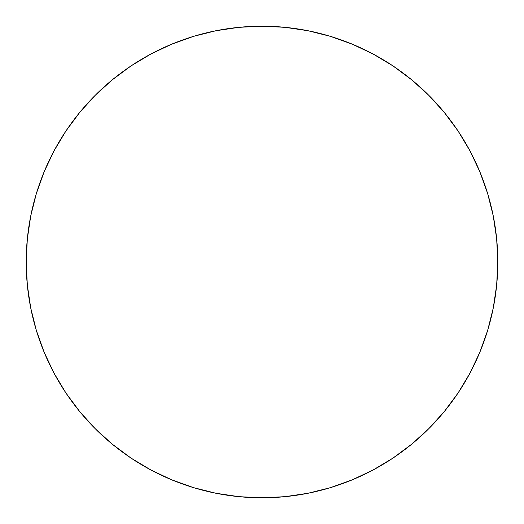 <?xml version="1.0" encoding="UTF-8"?>
<svg xmlns="http://www.w3.org/2000/svg" width="524" height="524" viewBox="0 0 524 524"><rect width="100%" height="100%" fill="white"/><g stroke="black" fill="none" stroke-linecap="round" stroke-linejoin="round"><path stroke-width="0.79" d="M262 26.2A235.8 235.8 0 0 1 497.8 262A235.8 235.8 0 0 1 262 497.8A235.8 235.8 0 0 1 26.2 262A235.8 235.8 0 0 1 262 26.2L238.885 27.333L215.999 30.733L193.553 36.352L171.761 44.147L150.847 54.044L130.993 65.939L112.411 79.727L95.263 95.263L79.727 112.411L65.939 130.993L54.044 150.847L44.147 171.761L36.352 193.553L30.733 215.999L27.333 238.885L26.2 262L27.333 285.115L30.733 308.001L36.352 330.447L44.147 352.239L54.044 373.154L65.939 393.007L79.727 411.589L95.263 428.737L112.411 444.273L130.993 458.061L150.847 469.956L171.761 479.853L193.553 487.648L215.999 493.267L238.885 496.667L262 497.8L285.115 496.667L308.001 493.267L330.447 487.648L352.239 479.853L373.154 469.956L393.007 458.061L411.589 444.273L428.737 428.737L444.273 411.589L458.061 393.007L469.956 373.154L479.853 352.239L487.648 330.447L493.267 308.001L496.667 285.115L497.8 262L496.667 238.885L493.267 215.999L487.648 193.553L479.853 171.761L469.956 150.847L458.061 130.993L444.273 112.411L428.737 95.263L411.589 79.727L393.007 65.939L373.154 54.044L352.239 44.147L330.447 36.352L308.001 30.733L285.115 27.333L262 26.2M193.553 36.352L171.761 44.147M65.939 130.993L54.044 150.847M36.352 330.447L44.147 352.239M130.993 458.061L150.847 469.956M330.447 487.648L352.239 479.853M458.061 393.007L469.956 373.154M487.648 193.553L479.853 171.761M393.007 65.939L373.154 54.044"/></g></svg>
